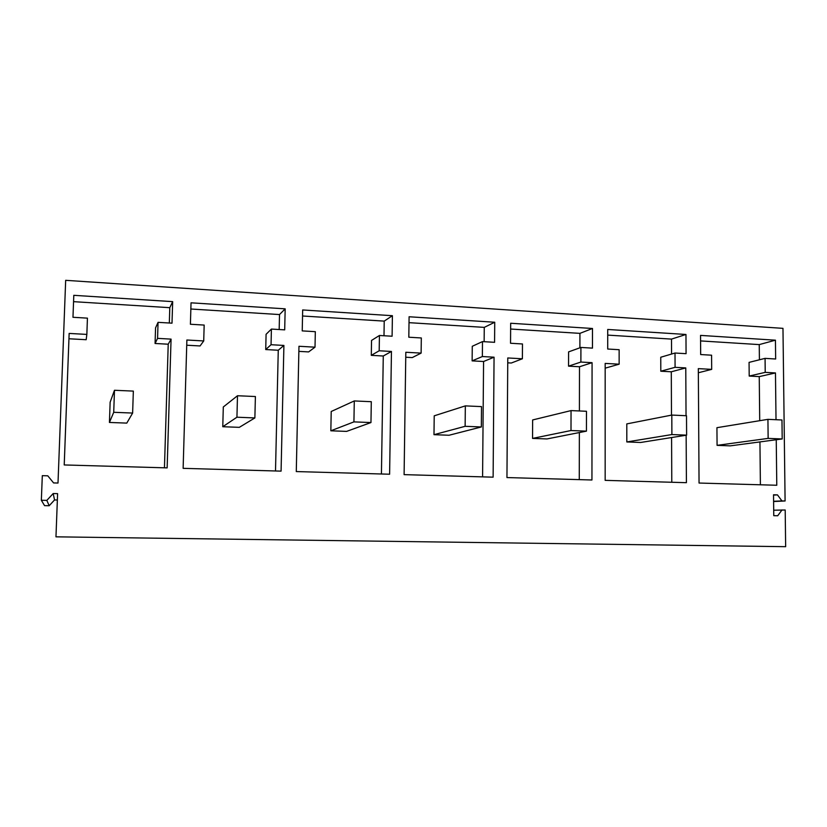 <?xml version="1.0" encoding="UTF-8"?>
<svg xmlns="http://www.w3.org/2000/svg" width="827" height="827" viewBox="0 0 827 827"><rect width="100%" height="100%" fill="white"/><g stroke="black" fill="none" stroke-linecap="round" stroke-linejoin="round"><path stroke-width="1.24" d="M717.071 445.35L768.138 438.393L782.197 438.951L730.272 445.856L717.071 445.35L716.937 427.683L767.932 419.351L781.97 419.982L782.197 438.951M768.138 438.393L767.932 419.351M626.814 441.949L671.886 434.557L686.617 435.147L640.605 442.476L626.814 441.949L626.794 423.9L671.803 415.071L686.503 415.733L686.617 435.147M671.886 434.557L671.803 415.071M773.607 501.524L785.092 500.986L782.973 328.35L65.674 280.322L58.004 483.03L53.59 482.927L47.78 475.814L42.311 475.67L41.35 500.273L46.829 500.387L53.186 493.543L57.601 493.647L55.967 536.837L785.65 546.678L785.195 510.001L773.71 510.218M785.092 500.986L781.918 500.904L777.463 494.887L773.524 494.784L773.772 515.676L777.711 515.759L782.022 509.928M283.909 345.438L281.077 471.132L183.129 468.34L186.881 340.011L203.721 340.951L204.166 325.073L190.406 324.256L191.037 302.816L285.17 308.833L284.695 329.859L271.411 329.074L271.049 344.714L283.909 345.438L278.265 350.245L265.725 349.552L271.049 344.714M171.065 339.122L167.147 467.886L64.217 464.95L69.148 333.426L86.845 334.408L87.435 318.147L72.972 317.289L73.799 295.322L172.667 301.638L172.006 323.171L158.06 322.344L157.564 338.367L171.065 339.122L168.222 344.208L155.073 343.484L157.564 338.367M686.152 435.219L686.41 482.679L605.168 480.363L605.178 363.404L619.144 364.19L619.134 349.707L607.721 349.025L607.721 329.466L685.965 334.47L686.069 353.677L675.008 353.026L675.08 367.322L685.779 367.922L671.297 371.788L660.804 371.22L675.08 367.322M686.038 415.712L685.779 367.922M776.243 439.747L776.78 485.253L699.053 483.04L698.319 368.625L711.685 369.369L711.582 355.197L700.665 354.545L700.541 335.4L775.437 340.186L775.654 359.001L765.068 358.37L765.223 372.367L775.468 372.936L759.248 376.616L749.2 376.058L765.223 372.367M776.015 419.713L775.468 372.936M592.07 362.681L591.946 479.991L506.951 477.561L507.778 357.957L522.385 358.773L522.478 343.97L510.538 343.257L510.672 323.254L592.483 328.484L592.463 348.126L580.916 347.443L580.885 362.05L592.07 362.681L579.489 366.754L568.542 366.154L580.885 362.05M391.45 351.454L389.61 474.222L296.283 471.566L298.971 346.275L315.015 347.175L315.325 331.679L302.227 330.893L302.672 309.96L392.401 315.697L392.101 336.227L379.428 335.483L379.19 350.772L391.45 351.454L383.273 356.003L371.292 355.341L379.19 350.772M494.06 357.192L493.119 477.169L404.103 474.636L405.819 352.261L421.119 353.108L421.315 337.964L408.817 337.22L409.096 316.762L494.732 322.241L494.577 342.316L482.482 341.592L482.358 356.54L494.06 357.192L483.578 361.502L472.134 360.872L482.358 356.54M781.918 500.904L773.607 501.296M777.463 494.887L773.534 495.104M685.965 334.47L671.503 339.101L671.576 354.039M607.721 335.111L671.503 339.101M675.008 353.026L660.752 357.243L660.804 371.22M671.782 482.265L671.586 437.535M671.483 415.133L671.297 371.788M619.144 364.19L605.178 368.17M775.437 340.186L759.248 344.601L759.413 359.786M700.572 340.92L759.248 344.601M765.068 358.37L749.066 362.381L749.2 376.058M760.395 484.787L759.941 441.907M759.713 420.695L759.248 376.616M711.685 369.369L698.35 372.76M532.547 438.403L571.002 430.536L586.436 431.146L546.957 438.941L532.547 438.403L532.64 419.951L571.043 410.595L586.467 411.277L586.436 431.146M571.002 430.536L571.043 410.595M433.989 434.682L465.136 426.308L481.345 426.959L449.051 435.25L433.989 434.682L434.216 415.826L465.332 405.881L481.521 406.605L481.345 426.959M465.136 426.308L465.332 405.881M330.841 430.795L353.925 421.884L370.961 422.556L346.616 431.394L330.841 430.795L331.213 411.495L354.287 400.94L371.302 401.705L370.961 422.556M353.925 421.884L354.287 400.94M522.385 358.773L511.293 363.022L507.747 362.826M592.483 328.484L579.923 333.364L579.903 347.805M510.631 329.032L579.923 333.364M580.916 347.443L568.583 351.888L568.542 366.154M579.272 479.629L579.365 432.542M579.407 410.967L579.489 366.754M315.015 347.175L308.626 351.909L298.867 351.372M392.401 315.697L384.224 321.114L383.997 335.752M302.537 315.997L384.224 321.114M379.428 335.483L371.54 340.435L371.292 355.341M381.433 473.985L383.273 356.003M421.119 353.108L412.27 357.584L405.747 357.233M494.732 322.241L484.26 327.378L484.136 341.696M409.014 322.664L484.26 327.378M482.482 341.592L472.269 346.286L472.134 360.872M482.586 476.869L483.578 361.502M222.773 426.722L236.935 417.211L254.871 417.935L239.313 427.342L222.773 426.722L223.3 406.977L237.494 395.74L255.398 396.536L254.871 417.935M236.935 417.211L237.494 395.74M109.433 422.452L113.723 412.301L132.63 413.055L126.789 423.104L109.433 422.452L110.136 402.222L114.477 390.272L133.343 391.109L132.63 413.055M113.723 412.301L114.477 390.272M53.186 493.543L54.551 499.942L57.352 500.004M41.35 500.273L44.565 505.638L49.196 505.731L54.551 499.942M46.829 500.387L49.196 505.731M172.667 301.638L169.793 307.685L169.328 323.006M73.562 301.659L169.793 307.685M158.06 322.344L155.559 327.874L155.073 343.484M164.449 467.803L168.222 344.208M69.148 333.426L68.951 338.77L86.184 339.711L86.845 334.408M64.227 464.95L68.951 338.77M285.17 308.833L279.516 314.56L279.175 329.528M190.851 309.009L279.516 314.56M271.411 329.074L266.087 334.294L265.725 349.552M275.505 470.976L278.265 350.245M203.721 340.951L200.062 345.955L186.726 345.221"/></g></svg>

